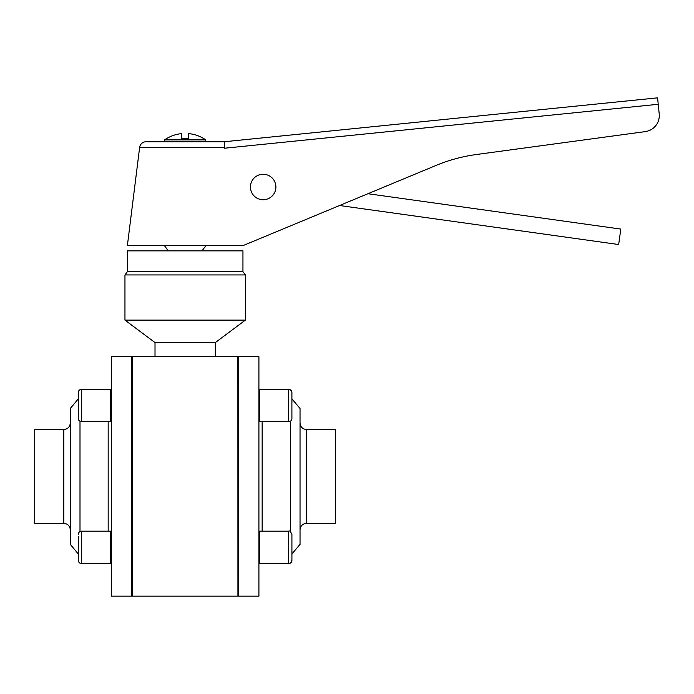 <?xml version="1.0" encoding="UTF-8"?>
<svg xmlns="http://www.w3.org/2000/svg" width="694" height="694" viewBox="0 0 694 694"><rect width="100%" height="100%" fill="white"/><g stroke="black" fill="none" stroke-linecap="round" stroke-linejoin="round"><path stroke-width="1.04" d="M127.375 271.692L242.952 271.692L242.952 250.846L127.375 250.846L127.375 271.692L124.955 274.928L124.955 320.116L245.372 320.116L245.372 274.928L124.955 274.928M242.952 271.692L245.372 274.928M245.372 320.116L215.314 342.576L155.014 342.576L124.955 320.116M155.014 342.576L155.014 356.707M215.314 342.576L215.314 356.707M237.877 356.707L132.45 356.707L132.45 596.155L237.938 596.155L237.877 356.707M339.566 205.511L618.658 244.531L620.818 229.081L367.941 193.721M78.275 553.933L70.294 544.382L70.294 408.48L78.275 398.929M63.822 429.508L63.822 523.345L34.7 523.345L34.7 429.508L63.822 429.508C67.752 429.126 69.912 426.975 70.294 423.036M131.799 476.431L131.799 356.707L111.413 356.707L111.413 596.155L131.799 596.155L131.799 476.431M291.914 553.959L300.034 544.382L300.034 408.48L291.914 398.903M306.505 429.508L306.505 523.345L335.627 523.345L335.627 429.508L306.505 429.508C302.575 429.126 300.415 426.975 300.034 423.036M238.528 596.155L238.528 356.707L258.914 356.707L258.914 596.155L238.528 596.155L237.938 595.565M78.275 394.47L78.275 392.561A3.236 3.236 0 0 1 81.51 389.325C79.541 389.516 78.465 390.592 78.275 392.561L78.275 418.447A3.236 3.236 0 0 0 81.51 421.683L81.51 389.325L110.632 389.325L111.274 389.967L111.274 421.032L110.632 421.683L110.632 389.325M291.914 402.641L291.914 392.561A3.236 3.236 0 0 0 288.678 389.325L259.556 389.325L259.556 421.683L288.678 421.683L288.678 389.325L291.133 390.444M111.274 562.895L110.632 563.537L110.632 531.179L111.274 531.83L111.274 562.895L110.632 563.537L81.51 563.537A3.236 3.236 0 0 1 78.275 560.301L78.275 558.392M259.556 531.179L288.678 531.179L288.678 563.537C289.485 564.361 290.569 563.276 291.914 560.301A3.236 3.236 0 0 1 288.678 563.537L259.556 563.537L259.556 531.179L258.914 531.83M259.556 563.537L258.914 562.895L259.556 563.537L288.678 563.537M78.275 558.193L78.275 536.523M291.914 560.301L291.914 534.415C290.569 531.439 289.485 530.363 288.678 531.179M291.914 540.244L291.914 538.084M291.914 556.64L291.914 547.358M110.632 421.683L81.51 421.683M288.678 421.683A3.236 3.236 0 0 0 291.914 418.447L291.87 392.015M258.914 421.032L259.556 421.683M258.914 389.967L259.556 389.325M78.275 416.53L78.275 418.447M224.561 147.423L139.633 147.423A6.472 6.472 0 0 1 146.052 141.75L224.275 141.75L657.582 97.845L659.213 113.946A16.179 16.179 0 0 1 645.299 131.608L476.396 154.519A161.789 161.789 0 0 0 436.092 165.424L242.952 245.633L203.836 245.633M139.633 147.423L127.375 245.633L242.952 245.633M202.041 250.846L205.901 245.633M168.286 250.846L164.426 245.633M164.573 141.75L164.573 139.884L205.754 139.884L205.754 141.75L224.275 141.75L224.604 148.221L658.242 104.282L659.213 113.946M164.573 139.884A36.088 36.088 0 0 1 181.759 133.595L181.759 138.418L188.568 138.418L188.568 133.595A36.088 36.088 0 0 1 205.754 139.884M275.891 186.998A12.726 12.726 0 0 0 263.165 174.263A12.726 12.726 0 0 0 250.43 186.998A12.726 12.726 0 0 0 263.165 199.725A12.726 12.726 0 0 0 275.891 186.998M108.177 531.179L108.177 421.683M80.001 531.552L80.001 421.31M262.15 531.179L262.15 421.683M290.326 531.63L290.326 421.232M110.632 563.537L81.51 563.537L81.51 531.179C79.541 531.37 78.465 532.454 78.275 534.415M63.822 523.345C67.752 523.736 69.912 525.887 70.294 529.817M132.45 357.358L131.799 356.707M132.45 595.504L131.799 596.155M237.938 357.297L238.528 356.707M306.505 523.345C302.575 523.736 300.415 525.887 300.034 529.817M291.497 390.965L291.706 391.407M81.51 563.537C79.541 563.346 78.465 562.27 78.275 560.301M110.632 531.179L81.51 531.179"/></g></svg>
